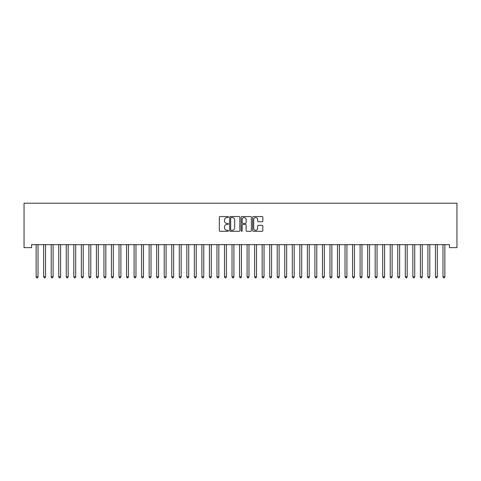 <?xml version="1.0" encoding="UTF-8"?>
<svg xmlns="http://www.w3.org/2000/svg" width="481" height="481" viewBox="0 0 481 481"><rect width="100%" height="100%" fill="white"/><g stroke="black" fill="none" stroke-linecap="round" stroke-linejoin="round"><path stroke-width="0.72" d="M228.445 217.039A0.517 0.517 0 0 0 227.928 216.522L220.07 216.522A0.74 0.74 0 0 0 219.33 217.262L219.33 230.573A0.74 0.74 0 0 0 220.07 231.313L227.928 231.313A0.517 0.517 0 0 0 228.445 230.796A0.517 0.517 0 0 0 227.928 230.279L226.912 230.279A2.369 2.369 0 0 1 224.543 227.91L224.543 226.804A2.369 2.369 0 0 1 226.912 224.435L227.928 224.435A0.517 0.517 0 0 0 228.445 223.918A0.517 0.517 0 0 0 227.928 223.4L226.912 223.4A2.369 2.369 0 0 1 224.543 221.032L224.543 219.925A2.369 2.369 0 0 1 226.912 217.556L227.928 217.556A0.517 0.517 0 0 0 228.445 217.039M262.115 221.735A0.74 0.74 0 0 0 262.854 220.995L262.854 217.262A0.74 0.74 0 0 0 262.115 216.522L253.385 216.522A0.74 0.74 0 0 0 252.645 217.262L252.645 230.573A0.74 0.74 0 0 0 253.385 231.313L262.115 231.313A0.74 0.74 0 0 0 262.854 230.573L262.854 226.064A0.74 0.74 0 0 0 262.115 225.324L258.375 225.324A0.74 0.74 0 0 0 257.636 226.064L257.636 228.301A1.978 1.978 0 0 1 255.658 230.279A1.978 1.978 0 0 1 253.679 228.301L253.679 219.534A1.978 1.978 0 0 1 255.658 217.556A1.978 1.978 0 0 1 257.636 219.534L257.636 220.995A0.74 0.74 0 0 0 258.375 221.735L262.115 221.735M449.416 244.637L31.584 244.637L31.584 247.649L24.05 247.649L24.05 203.198L456.95 203.198L456.95 247.649L449.416 247.649L449.416 244.637M239.851 217.262A0.74 0.74 0 0 0 239.111 216.522L230.387 216.522A0.74 0.74 0 0 0 229.647 217.262L229.647 230.573A0.74 0.74 0 0 0 230.387 231.313L239.111 231.313A0.74 0.74 0 0 0 239.851 230.573L239.851 217.262M241.889 216.522L250.613 216.522A0.74 0.74 0 0 1 251.353 217.262L251.353 230.573A0.74 0.74 0 0 1 250.613 231.313L246.879 231.313A0.74 0.74 0 0 1 246.14 230.573L246.14 225.174A0.74 0.74 0 0 0 245.4 224.435L242.923 224.435A0.74 0.74 0 0 0 242.183 225.174L242.183 230.796A0.517 0.517 0 0 1 241.666 231.313A0.517 0.517 0 0 1 241.149 230.796L241.149 217.262A0.74 0.74 0 0 1 241.889 216.522M231.199 217.556A0.517 0.517 0 0 0 230.682 218.073L230.682 229.762A0.517 0.517 0 0 0 231.199 230.279L232.275 230.279A2.369 2.369 0 0 0 234.638 227.91L234.638 219.925A2.369 2.369 0 0 0 232.275 217.556L231.199 217.556M246.14 219.57A1.978 1.978 0 0 0 244.162 217.592A1.978 1.978 0 0 0 242.183 219.57L242.183 222.661A0.74 0.74 0 0 0 242.923 223.4L245.4 223.4A0.74 0.74 0 0 0 246.14 222.661L246.14 219.57M36.045 244.637L36.087 244.745A0.752 0.752 0 0 1 36.141 245.027L36.141 276.822L38.023 276.822L38.023 245.027A0.752 0.752 0 0 1 38.077 244.745L38.125 244.637M38.023 276.822L37.458 277.802L36.706 277.802L36.141 276.822M43.579 244.637L43.621 244.745A0.752 0.752 0 0 1 43.675 245.027L43.675 276.822L45.557 276.822L45.557 245.027A0.752 0.752 0 0 1 45.617 244.745L45.659 244.637M45.557 276.822L44.992 277.802L44.24 277.802L43.675 276.822M51.112 244.637L51.154 244.745A0.752 0.752 0 0 1 51.208 245.027L51.208 276.822L53.09 276.822L53.09 245.027A0.752 0.752 0 0 1 53.151 244.745L53.193 244.637M53.09 276.822L52.531 277.802L51.774 277.802L51.208 276.822M58.646 244.637L58.688 244.745A0.752 0.752 0 0 1 58.742 245.027L58.742 276.822L60.63 276.822L60.63 245.027A0.752 0.752 0 0 1 60.684 244.745L60.726 244.637M60.63 276.822L60.065 277.802L59.307 277.802L58.742 276.822M66.18 244.637L66.222 244.745A0.752 0.752 0 0 1 66.276 245.027L66.276 276.822L68.164 276.822L68.164 245.027A0.752 0.752 0 0 1 68.218 244.745L68.26 244.637M68.164 276.822L67.599 277.802L66.841 277.802L66.276 276.822M73.713 244.637L73.755 244.745A0.752 0.752 0 0 1 73.809 245.027L73.809 276.822L75.697 276.822L75.697 245.027A0.752 0.752 0 0 1 75.751 244.745L75.794 244.637M75.697 276.822L75.132 277.802L74.375 277.802L73.809 276.822M81.247 244.637L81.289 244.745A0.752 0.752 0 0 1 81.343 245.027L81.343 276.822L83.231 276.822L83.231 245.027A0.752 0.752 0 0 1 83.285 244.745L83.327 244.637M83.231 276.822L82.666 277.802L81.908 277.802L81.343 276.822M88.781 244.637L88.823 244.745A0.752 0.752 0 0 1 88.877 245.027L88.877 276.822L90.765 276.822L90.765 245.027A0.752 0.752 0 0 1 90.819 244.745L90.861 244.637M90.765 276.822L90.2 277.802L89.442 277.802L88.877 276.822M96.314 244.637L96.356 244.745A0.752 0.752 0 0 1 96.416 245.027L96.416 276.822L98.298 276.822L98.298 245.027A0.752 0.752 0 0 1 98.352 244.745L98.395 244.637M98.298 276.822L97.733 277.802L96.976 277.802L96.416 276.822M103.848 244.637L103.89 244.745A0.752 0.752 0 0 1 103.95 245.027L103.95 276.822L105.832 276.822L105.832 245.027A0.752 0.752 0 0 1 105.886 244.745L105.928 244.637M105.832 276.822L105.267 277.802L104.515 277.802L103.95 276.822M111.382 244.637L111.43 244.745A0.752 0.752 0 0 1 111.484 245.027L111.484 276.822L113.366 276.822L113.366 245.027A0.752 0.752 0 0 1 113.42 244.745L113.462 244.637M113.366 276.822L112.801 277.802L112.049 277.802L111.484 276.822M118.915 244.637L118.963 244.745A0.752 0.752 0 0 1 119.017 245.027L119.017 276.822L120.899 276.822L120.899 245.027A0.752 0.752 0 0 1 120.953 244.745L120.996 244.637M120.899 276.822L120.334 277.802L119.583 277.802L119.017 276.822M126.449 244.637L126.497 244.745A0.752 0.752 0 0 1 126.551 245.027L126.551 276.822L128.433 276.822L128.433 245.027A0.752 0.752 0 0 1 128.487 244.745L128.529 244.637M128.433 276.822L127.868 277.802L127.116 277.802L126.551 276.822M133.983 244.637L134.031 244.745A0.752 0.752 0 0 1 134.085 245.027L134.085 276.822L135.967 276.822L135.967 245.027A0.752 0.752 0 0 1 136.021 244.745L136.063 244.637M135.967 276.822L135.401 277.802L134.65 277.802L134.085 276.822M141.516 244.637L141.564 244.745A0.752 0.752 0 0 1 141.618 245.027L141.618 276.822L143.5 276.822L143.5 245.027A0.752 0.752 0 0 1 143.554 244.745L143.597 244.637M143.5 276.822L142.935 277.802L142.184 277.802L141.618 276.822M149.05 244.637L149.098 244.745A0.752 0.752 0 0 1 149.152 245.027L149.152 276.822L151.034 276.822L151.034 245.027A0.752 0.752 0 0 1 151.088 244.745L151.136 244.637M151.034 276.822L150.469 277.802L149.717 277.802L149.152 276.822M156.584 244.637L156.632 244.745A0.752 0.752 0 0 1 156.686 245.027L156.686 276.822L158.568 276.822L158.568 245.027A0.752 0.752 0 0 1 158.622 244.745L158.67 244.637M158.568 276.822L158.002 277.802L157.251 277.802L156.686 276.822M164.117 244.637L164.165 244.745A0.752 0.752 0 0 1 164.219 245.027L164.219 276.822L166.101 276.822L166.101 245.027A0.752 0.752 0 0 1 166.155 244.745L166.204 244.637M166.101 276.822L165.536 277.802L164.785 277.802L164.219 276.822M171.657 244.637L171.699 244.745A0.752 0.752 0 0 1 171.753 245.027L171.753 276.822L173.635 276.822L173.635 245.027A0.752 0.752 0 0 1 173.689 244.745L173.737 244.637M173.635 276.822L173.07 277.802L172.318 277.802L171.753 276.822M179.191 244.637L179.233 244.745A0.752 0.752 0 0 1 179.287 245.027L179.287 276.822L181.169 276.822L181.169 245.027A0.752 0.752 0 0 1 181.223 244.745L181.271 244.637M181.169 276.822L180.603 277.802L179.852 277.802L179.287 276.822M186.724 244.637L186.766 244.745A0.752 0.752 0 0 1 186.82 245.027L186.82 276.822L188.702 276.822L188.702 245.027A0.752 0.752 0 0 1 188.756 244.745L188.805 244.637M188.702 276.822L188.137 277.802L187.386 277.802L186.82 276.822M194.258 244.637L194.3 244.745A0.752 0.752 0 0 1 194.354 245.027L194.354 276.822L196.236 276.822L196.236 245.027A0.752 0.752 0 0 1 196.29 244.745L196.338 244.637M196.236 276.822L195.671 277.802L194.919 277.802L194.354 276.822M201.792 244.637L201.834 244.745A0.752 0.752 0 0 1 201.888 245.027L201.888 276.822L203.77 276.822L203.77 245.027A0.752 0.752 0 0 1 203.824 244.745L203.872 244.637M203.77 276.822L203.204 277.802L202.453 277.802L201.888 276.822M209.325 244.637L209.367 244.745A0.752 0.752 0 0 1 209.421 245.027L209.421 276.822L211.303 276.822L211.303 245.027A0.752 0.752 0 0 1 211.363 244.745L211.406 244.637M211.303 276.822L210.738 277.802L209.987 277.802L209.421 276.822M216.859 244.637L216.901 244.745A0.752 0.752 0 0 1 216.955 245.027L216.955 276.822L218.837 276.822L218.837 245.027A0.752 0.752 0 0 1 218.897 244.745L218.939 244.637M218.837 276.822L218.278 277.802L217.52 277.802L216.955 276.822M224.393 244.637L224.435 244.745A0.752 0.752 0 0 1 224.489 245.027L224.489 276.822L226.377 276.822L226.377 245.027A0.752 0.752 0 0 1 226.431 244.745L226.473 244.637M226.377 276.822L225.811 277.802L225.054 277.802L224.489 276.822M231.926 244.637L231.968 244.745A0.752 0.752 0 0 1 232.022 245.027L232.022 276.822L233.91 276.822L233.91 245.027A0.752 0.752 0 0 1 233.964 244.745L234.006 244.637M233.91 276.822L233.345 277.802L232.588 277.802L232.022 276.822M239.46 244.637L239.502 244.745A0.752 0.752 0 0 1 239.556 245.027L239.556 276.822L241.444 276.822L241.444 245.027A0.752 0.752 0 0 1 241.498 244.745L241.54 244.637M241.444 276.822L240.879 277.802L240.121 277.802L239.556 276.822M246.993 244.637L247.036 244.745A0.752 0.752 0 0 1 247.09 245.027L247.09 276.822L248.978 276.822L248.978 245.027A0.752 0.752 0 0 1 249.032 244.745L249.074 244.637M248.978 276.822L248.412 277.802L247.655 277.802L247.09 276.822M254.527 244.637L254.569 244.745A0.752 0.752 0 0 1 254.623 245.027L254.623 276.822L256.511 276.822L256.511 245.027A0.752 0.752 0 0 1 256.565 244.745L256.607 244.637M256.511 276.822L255.946 277.802L255.189 277.802L254.623 276.822M262.061 244.637L262.103 244.745A0.752 0.752 0 0 1 262.163 245.027L262.163 276.822L264.045 276.822L264.045 245.027A0.752 0.752 0 0 1 264.099 244.745L264.141 244.637M264.045 276.822L263.48 277.802L262.722 277.802L262.163 276.822M269.594 244.637L269.637 244.745A0.752 0.752 0 0 1 269.697 245.027L269.697 276.822L271.579 276.822L271.579 245.027A0.752 0.752 0 0 1 271.633 244.745L271.675 244.637M271.579 276.822L271.013 277.802L270.262 277.802L269.697 276.822M277.128 244.637L277.176 244.745A0.752 0.752 0 0 1 277.23 245.027L277.23 276.822L279.112 276.822L279.112 245.027A0.752 0.752 0 0 1 279.166 244.745L279.208 244.637M279.112 276.822L278.547 277.802L277.796 277.802L277.23 276.822M284.662 244.637L284.71 244.745A0.752 0.752 0 0 1 284.764 245.027L284.764 276.822L286.646 276.822L286.646 245.027A0.752 0.752 0 0 1 286.7 244.745L286.742 244.637M286.646 276.822L286.081 277.802L285.329 277.802L284.764 276.822M292.195 244.637L292.244 244.745A0.752 0.752 0 0 1 292.298 245.027L292.298 276.822L294.18 276.822L294.18 245.027A0.752 0.752 0 0 1 294.234 244.745L294.276 244.637M294.18 276.822L293.614 277.802L292.863 277.802L292.298 276.822M299.729 244.637L299.777 244.745A0.752 0.752 0 0 1 299.831 245.027L299.831 276.822L301.713 276.822L301.713 245.027A0.752 0.752 0 0 1 301.767 244.745L301.809 244.637M301.713 276.822L301.148 277.802L300.397 277.802L299.831 276.822M307.263 244.637L307.311 244.745A0.752 0.752 0 0 1 307.365 245.027L307.365 276.822L309.247 276.822L309.247 245.027A0.752 0.752 0 0 1 309.301 244.745L309.343 244.637M309.247 276.822L308.682 277.802L307.93 277.802L307.365 276.822M314.796 244.637L314.845 244.745A0.752 0.752 0 0 1 314.899 245.027L314.899 276.822L316.781 276.822L316.781 245.027A0.752 0.752 0 0 1 316.835 244.745L316.883 244.637M316.781 276.822L316.215 277.802L315.464 277.802L314.899 276.822M322.33 244.637L322.378 244.745A0.752 0.752 0 0 1 322.432 245.027L322.432 276.822L324.314 276.822L324.314 245.027A0.752 0.752 0 0 1 324.368 244.745L324.416 244.637M324.314 276.822L323.749 277.802L322.998 277.802L322.432 276.822M329.864 244.637L329.912 244.745A0.752 0.752 0 0 1 329.966 245.027L329.966 276.822L331.848 276.822L331.848 245.027A0.752 0.752 0 0 1 331.902 244.745L331.95 244.637M331.848 276.822L331.283 277.802L330.531 277.802L329.966 276.822M337.403 244.637L337.446 244.745A0.752 0.752 0 0 1 337.5 245.027L337.5 276.822L339.382 276.822L339.382 245.027A0.752 0.752 0 0 1 339.436 244.745L339.484 244.637M339.382 276.822L338.816 277.802L338.065 277.802L337.5 276.822M344.937 244.637L344.979 244.745A0.752 0.752 0 0 1 345.033 245.027L345.033 276.822L346.915 276.822L346.915 245.027A0.752 0.752 0 0 1 346.969 244.745L347.017 244.637M346.915 276.822L346.35 277.802L345.598 277.802L345.033 276.822M352.471 244.637L352.513 244.745A0.752 0.752 0 0 1 352.567 245.027L352.567 276.822L354.449 276.822L354.449 245.027A0.752 0.752 0 0 1 354.503 244.745L354.551 244.637M354.449 276.822L353.884 277.802L353.132 277.802L352.567 276.822M360.004 244.637L360.047 244.745A0.752 0.752 0 0 1 360.101 245.027L360.101 276.822L361.983 276.822L361.983 245.027A0.752 0.752 0 0 1 362.037 244.745L362.085 244.637M361.983 276.822L361.417 277.802L360.666 277.802L360.101 276.822M367.538 244.637L367.58 244.745A0.752 0.752 0 0 1 367.634 245.027L367.634 276.822L369.516 276.822L369.516 245.027A0.752 0.752 0 0 1 369.57 244.745L369.618 244.637M369.516 276.822L368.951 277.802L368.199 277.802L367.634 276.822M375.072 244.637L375.114 244.745A0.752 0.752 0 0 1 375.168 245.027L375.168 276.822L377.05 276.822L377.05 245.027A0.752 0.752 0 0 1 377.11 244.745L377.152 244.637M377.05 276.822L376.485 277.802L375.733 277.802L375.168 276.822M382.605 244.637L382.648 244.745A0.752 0.752 0 0 1 382.702 245.027L382.702 276.822L384.584 276.822L384.584 245.027A0.752 0.752 0 0 1 384.644 244.745L384.686 244.637M384.584 276.822L384.024 277.802L383.267 277.802L382.702 276.822M390.139 244.637L390.181 244.745A0.752 0.752 0 0 1 390.235 245.027L390.235 276.822L392.123 276.822L392.123 245.027A0.752 0.752 0 0 1 392.177 244.745L392.219 244.637M392.123 276.822L391.558 277.802L390.8 277.802L390.235 276.822M397.673 244.637L397.715 244.745A0.752 0.752 0 0 1 397.769 245.027L397.769 276.822L399.657 276.822L399.657 245.027A0.752 0.752 0 0 1 399.711 244.745L399.753 244.637M399.657 276.822L399.092 277.802L398.334 277.802L397.769 276.822M405.206 244.637L405.249 244.745A0.752 0.752 0 0 1 405.303 245.027L405.303 276.822L407.191 276.822L407.191 245.027A0.752 0.752 0 0 1 407.245 244.745L407.287 244.637M407.191 276.822L406.625 277.802L405.868 277.802L405.303 276.822M412.74 244.637L412.782 244.745A0.752 0.752 0 0 1 412.836 245.027L412.836 276.822L414.724 276.822L414.724 245.027A0.752 0.752 0 0 1 414.778 244.745L414.82 244.637M414.724 276.822L414.159 277.802L413.401 277.802L412.836 276.822M420.274 244.637L420.316 244.745A0.752 0.752 0 0 1 420.37 245.027L420.37 276.822L422.258 276.822L422.258 245.027A0.752 0.752 0 0 1 422.312 244.745L422.354 244.637M422.258 276.822L421.693 277.802L420.935 277.802L420.37 276.822M427.807 244.637L427.849 244.745A0.752 0.752 0 0 1 427.91 245.027L427.91 276.822L429.792 276.822L429.792 245.027A0.752 0.752 0 0 1 429.846 244.745L429.888 244.637M429.792 276.822L429.226 277.802L428.469 277.802L427.91 276.822M435.341 244.637L435.383 244.745A0.752 0.752 0 0 1 435.443 245.027L435.443 276.822L437.325 276.822L437.325 245.027A0.752 0.752 0 0 1 437.379 244.745L437.421 244.637M437.325 276.822L436.76 277.802L436.008 277.802L435.443 276.822M442.875 244.637L442.923 244.745A0.752 0.752 0 0 1 442.977 245.027L442.977 276.822L444.859 276.822L444.859 245.027A0.752 0.752 0 0 1 444.913 244.745L444.955 244.637M444.859 276.822L444.294 277.802L443.542 277.802L442.977 276.822"/></g></svg>
